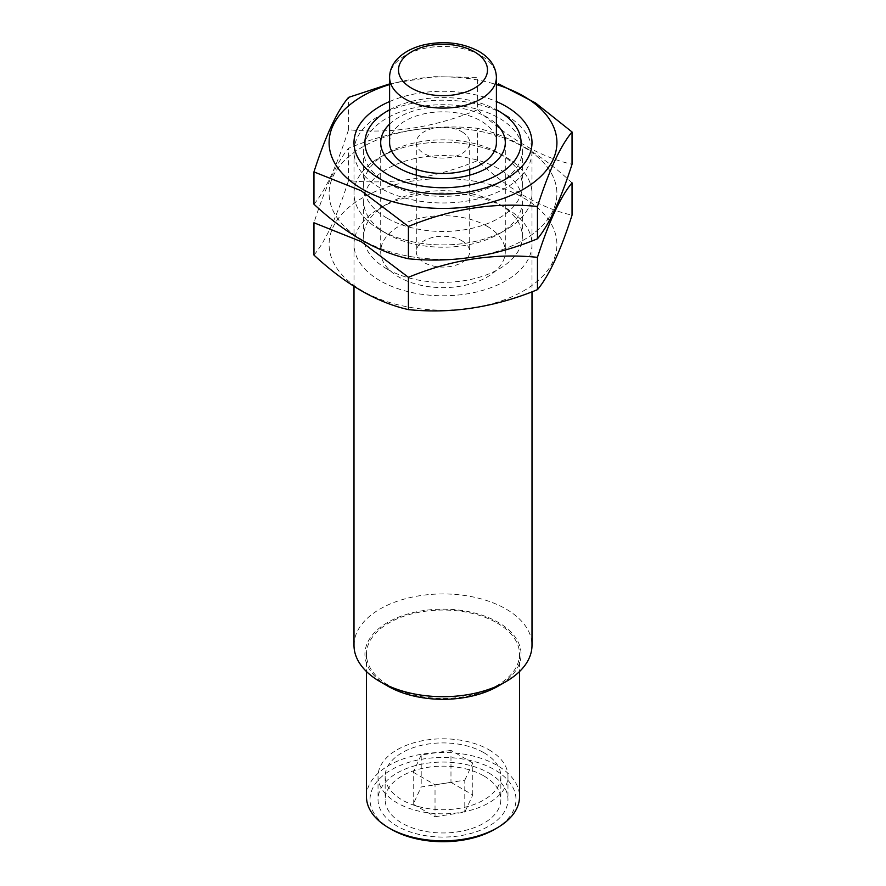 <?xml version="1.0" encoding="UTF-8"?>
<svg xmlns="http://www.w3.org/2000/svg" width="886" height="886" viewBox="0 0 886 886"><rect width="100%" height="100%" fill="white"/><g stroke="black" fill="none" stroke-linecap="round" stroke-linejoin="round"><path stroke-width="0.66" stroke-dasharray="4.43 3.32" d="M435.026 816.759L464.796 812.152L472.781 794.963L450.974 782.371L421.204 786.978L413.219 804.178L435.026 816.759L435.026 784.786L464.796 780.178L464.796 812.152M483.9 775.948A57.845 33.402 180 0 1 500.845 799.571A57.845 33.402 180 0 1 443 832.962A57.845 33.402 180 0 1 385.155 799.571A57.845 33.402 180 0 1 420.861 768.705A57.845 33.402 180 0 1 483.9 775.948M389.596 142.657A53.404 30.833 180 0 1 422.567 114.172A53.404 30.833 180 0 1 480.755 120.861A53.404 30.833 180 0 1 496.404 142.657M461.883 131.759A26.702 15.416 180 0 1 469.702 142.657A26.702 15.416 180 0 1 443 158.073A26.702 15.416 180 0 1 416.298 142.657A26.702 15.416 180 0 1 432.778 128.415A26.702 15.416 180 0 1 461.883 131.759M461.883 240.759A26.702 15.416 180 0 1 469.702 251.657A26.702 15.416 180 0 1 443 267.074A26.702 15.416 180 0 1 416.298 251.657A26.702 15.416 180 0 1 432.778 237.415A26.702 15.416 180 0 1 461.883 240.759M487.056 226.229A62.297 35.972 180 0 1 505.297 251.657A62.297 35.972 180 0 1 443 287.629A62.297 35.972 180 0 1 380.703 251.657A62.297 35.972 180 0 1 419.156 218.432A62.297 35.972 180 0 1 487.056 226.229M389.596 124.129A62.297 35.972 180 0 1 487.056 117.229A62.297 35.972 180 0 1 496.404 124.129M389.596 109.775A78.079 45.075 180 0 1 496.404 109.775M505.928 115.246L505.928 115.246A88.999 51.388 180 0 1 531.999 151.572A88.999 51.388 180 0 1 443 202.96A88.999 51.388 180 0 1 354.001 151.572A88.999 51.388 180 0 1 380.072 115.246A88.999 51.388 180 0 1 505.928 115.246L498.209 110.783L505.928 115.246M354.001 645.318A88.999 51.388 180 0 1 408.944 597.851A88.999 51.388 180 0 1 505.928 608.981A88.999 51.388 180 0 1 531.999 645.318M387.791 686.107A78.079 45.075 180 0 1 387.791 622.36A78.079 45.075 180 0 1 498.209 622.36A78.079 45.075 180 0 1 498.209 686.107M497.124 622.991A76.539 44.189 180 0 1 519.539 654.233A76.539 44.189 180 0 1 443 698.423A76.539 44.189 180 0 1 366.461 654.233A76.539 44.189 180 0 1 413.707 613.411A76.539 44.189 180 0 1 497.124 622.991M366.461 796.658A76.539 44.189 180 0 1 413.707 755.836A76.539 44.189 180 0 1 497.124 765.415A76.539 44.189 180 0 1 519.539 796.658M391.39 829.362A72.973 42.129 180 0 1 391.402 769.768A72.973 42.129 180 0 1 494.598 769.768A72.973 42.129 180 0 1 494.609 829.362M488.939 773.046A64.966 37.511 180 0 1 507.966 799.571A64.966 37.511 180 0 1 443 837.071A64.966 37.511 180 0 1 378.034 799.571A64.966 37.511 180 0 1 418.137 764.917A64.966 37.511 180 0 1 488.939 773.046M488.939 749.789A64.966 37.511 180 0 1 507.966 776.313A64.966 37.511 180 0 1 443 813.824A64.966 37.511 180 0 1 378.034 776.313A64.966 37.511 180 0 1 418.137 741.66A64.966 37.511 180 0 1 488.939 749.789M483.9 752.701A57.845 33.402 180 0 1 500.845 776.313A57.845 33.402 180 0 1 443 809.715A57.845 33.402 180 0 1 385.155 776.313A57.845 33.402 180 0 1 420.861 745.458A57.845 33.402 180 0 1 483.9 752.701M464.796 780.178L472.781 762.99L472.781 794.963M472.781 762.99L450.974 750.398L450.974 782.371M450.974 750.398L421.204 755.005L421.204 786.978M421.204 755.005L413.219 772.204L413.219 804.178M413.219 772.204L435.026 784.786M389.596 84.558A113.917 65.774 180 0 1 496.404 84.558M389.596 101.547A88.999 51.388 180 0 1 496.404 101.547M313.954 204.212C325.45 190.523 336.968 165.693 348.53 129.71C391.413 134.14 434.428 127.495 477.576 109.742L477.576 77.436L434.483 76.672L390.726 83.539M472.482 129.998A113.917 65.774 180 0 1 541.656 226.406A113.917 65.774 180 0 1 362.452 240.028A113.917 65.774 180 0 1 344.344 160.643A113.917 65.774 180 0 1 472.482 129.998M477.576 109.742C509.073 138.991 540.56 157.165 572.046 164.287M380.072 229.862A88.999 51.388 180 0 1 380.072 157.187A88.999 51.388 180 0 1 505.928 157.187A88.999 51.388 180 0 1 505.928 229.862A88.999 51.388 180 0 1 380.072 229.862L380.072 229.862A88.999 51.388 180 0 1 380.072 157.187A88.999 51.388 180 0 1 505.928 157.187A88.999 51.388 180 0 1 505.928 229.862A88.999 51.388 180 0 1 380.072 229.862L386.883 233.793A79.363 45.817 180 0 1 363.637 201.399A79.363 45.817 180 0 1 443 155.582A79.363 45.817 180 0 1 522.363 201.399A79.363 45.817 180 0 1 499.117 233.793A79.363 45.817 180 0 1 386.883 233.793L380.072 229.862M386.883 182.926L386.883 182.926A79.363 45.817 180 0 1 363.637 150.531A79.363 45.817 180 0 1 443 104.714A79.363 45.817 180 0 1 522.363 150.531A79.363 45.817 180 0 1 499.117 182.926A79.363 45.817 180 0 1 386.883 182.926L380.072 178.994L386.883 182.926M386.883 218.056A79.363 45.817 180 0 1 363.637 185.65A79.363 45.817 180 0 1 386.883 153.256A79.363 45.817 180 0 1 499.117 153.256A79.363 45.817 180 0 1 522.363 185.65A79.363 45.817 180 0 1 473.368 227.99A79.363 45.817 180 0 1 386.883 218.056M348.53 129.71L348.53 97.394M362.452 240.028A113.917 65.774 180 0 1 413.518 129.998A113.917 65.774 180 0 1 553.041 210.547A113.917 65.774 180 0 1 362.452 240.028M572.046 182.837C540.549 153.599 509.062 135.414 477.576 128.304C434.705 123.863 391.69 130.519 348.53 148.261C337.045 161.95 325.516 186.78 313.954 222.763M472.482 180.866A113.917 65.774 180 0 1 541.656 277.274A113.917 65.774 180 0 1 362.452 290.896A113.917 65.774 180 0 1 344.344 211.51A113.917 65.774 180 0 1 472.482 180.866M313.954 255.079C325.45 241.391 336.968 216.561 348.53 180.578C391.413 185.008 434.428 178.363 477.576 160.61C509.073 189.859 540.56 208.033 572.046 215.154M380.072 280.729A88.999 51.388 180 0 1 380.072 208.055A88.999 51.388 180 0 1 505.928 208.055A88.999 51.388 180 0 1 505.928 280.729A88.999 51.388 180 0 1 380.072 280.729M386.883 268.923A79.363 45.817 180 0 1 363.637 236.518A79.363 45.817 180 0 1 386.883 204.123A79.363 45.817 180 0 1 499.117 204.123A79.363 45.817 180 0 1 522.363 236.518A79.363 45.817 180 0 1 473.368 278.857A79.363 45.817 180 0 1 386.883 268.923M477.576 160.61L477.576 128.304M348.53 180.578L348.53 148.261M389.596 77.259A53.404 30.833 180 0 1 422.567 48.774A53.404 30.833 180 0 1 480.755 55.464A53.404 30.833 180 0 1 496.404 77.259M416.298 142.657L416.298 169.359M416.298 175.151L416.298 251.657M469.702 142.657L469.702 169.359M469.702 175.151L469.702 251.657M380.703 142.657L380.703 251.657M505.297 142.657L505.297 251.657M387.791 110.783L380.072 115.246M354.001 151.572L354.001 286.411M531.999 151.572L531.999 291.793M366.461 654.233L366.461 671.533M519.539 654.233L519.539 671.533M378.034 776.313L378.034 799.571M507.966 776.313L507.966 799.571M385.155 776.313L385.155 799.571M500.845 776.313L500.845 799.571M499.117 182.926L505.928 178.994M363.637 150.531L363.637 185.65M522.363 150.531L522.363 185.65M386.883 153.256L380.072 157.187M499.117 153.256L505.928 157.187M499.117 233.793L505.928 229.862M363.637 201.399L363.637 236.518M522.363 201.399L522.363 236.518M386.883 204.123L380.072 208.055M499.117 204.123L505.928 208.055"/><path stroke-width="1.33" d="M496.404 77.259L496.404 142.657A53.404 30.833 180 0 1 443 173.49A53.404 30.833 180 0 1 389.596 142.657L389.596 77.259A53.404 30.833 180 0 0 443 108.092A53.404 30.833 180 0 0 496.404 77.259C495.983 66.594 490.157 57.978 478.916 51.388C462.846 42.849 444.794 40.612 424.759 44.665C413.43 47.257 404.459 51.853 397.836 58.454C392.454 64.013 389.707 70.282 389.596 77.259M496.404 124.129A62.297 35.972 180 0 1 505.297 142.657A62.297 35.972 180 0 1 443 178.629A62.297 35.972 180 0 1 380.703 142.657A62.297 35.972 180 0 1 389.596 124.129M496.404 109.775A78.079 45.075 180 0 1 498.209 110.783L498.209 110.783A78.079 45.075 180 0 1 498.209 174.531A78.079 45.075 180 0 1 387.791 174.531A78.079 45.075 180 0 1 387.791 110.783A78.079 45.075 180 0 1 389.596 109.775M531.999 291.793L531.999 645.318A88.999 51.388 180 0 1 505.928 681.644A88.999 51.388 180 0 1 380.072 681.644A88.999 51.388 180 0 1 354.001 645.318L354.001 286.411M505.928 681.644L498.209 686.107A78.079 45.075 180 0 1 387.791 686.107L380.072 681.644M519.539 671.533L519.539 796.658A76.539 44.189 180 0 1 497.124 827.901A76.539 44.189 180 0 1 388.876 827.901A76.539 44.189 180 0 1 366.461 796.658L366.461 671.533M497.124 827.901L494.609 829.362A72.973 42.129 180 0 1 391.39 829.362L388.876 827.901M496.404 84.558A113.917 65.774 180 0 1 534.601 181.763A113.917 65.774 180 0 1 362.452 189.161A113.917 65.774 180 0 1 389.596 84.558M496.404 101.547A88.999 51.388 180 0 1 505.928 178.994A88.999 51.388 180 0 1 380.072 178.994L380.072 178.994A88.999 51.388 180 0 1 389.596 101.547M390.726 83.539L348.53 97.394C337.045 111.082 325.516 135.912 313.954 171.895L361.189 190.734L408.424 226.439C451.295 208.731 494.31 202.086 537.47 206.471C548.955 170.655 560.484 145.813 572.046 131.97L535.487 102.909L498.486 83.849M572.046 131.97L572.046 164.287C560.55 200.114 549.032 224.944 537.47 238.788C494.587 256.486 451.572 263.142 408.424 258.756C376.927 251.635 345.44 233.45 313.954 204.212L313.954 171.895M408.424 258.756L408.424 226.439M537.47 238.788L537.47 206.471M313.954 222.763L361.189 241.601L408.424 277.307C451.295 259.598 494.31 252.942 537.47 257.339C548.955 221.522 560.484 196.681 572.046 182.837L572.046 215.154C560.55 250.982 549.032 275.812 537.47 289.656C494.587 307.353 451.572 314.009 408.424 309.613C376.927 302.503 345.44 284.317 313.954 255.079L313.954 222.763M408.424 309.613L408.424 277.307M537.47 289.656L537.47 257.339M474.464 51.82A44.499 25.694 180 0 1 454.518 94.802A44.499 25.694 180 0 1 400.018 63.338A44.499 25.694 180 0 1 474.464 51.82M416.298 169.359L416.298 175.151M469.702 169.359L469.702 175.151"/></g></svg>
